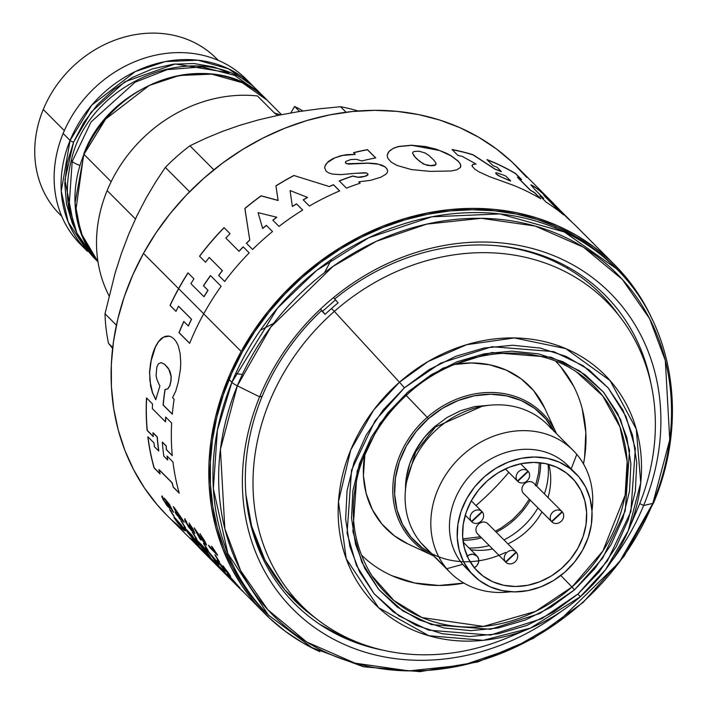 <?xml version="1.0" encoding="UTF-8"?>
<svg xmlns="http://www.w3.org/2000/svg" width="707" height="707" viewBox="0 0 707 707"><rect width="100%" height="100%" fill="white"/><g stroke="black" fill="none" stroke-linecap="round" stroke-linejoin="round"><path stroke-width="1.06" d="M321.72 310.4A218.834 188.946 135.1 0 0 262.191 396.256L259.637 396.848A223.942 193.347 -44.9 0 0 314.553 627.489A223.942 193.347 -44.9 0 0 561.27 611.422A223.942 193.347 -44.9 0 1 314.553 627.489A223.942 193.347 -44.9 0 1 259.637 396.848L237.331 385.819A10.835 2.386 -157.6 0 1 231.887 382.31L229.086 379.5L231.887 382.31A245.497 211.959 -44.9 0 1 616.283 268.607L564.336 231.984L499.964 213.912L431.844 216.81L368.833 237.72L316.745 270.374L277.418 308.261L231.887 382.31A10.835 2.386 22.4 0 0 237.331 385.819L270.861 326.979L332.926 266.451L376.345 241.29L426.798 224.101L481.255 218.313L535.164 226.054L583.531 247.247L622.328 279.433L649.556 318.601L665.331 360.499L669.75 439.842L652.835 503.384A10.835 2.386 22.4 0 0 653.56 502.916A10.835 2.386 -157.6 0 1 652.835 503.384A242.324 209.219 135.1 0 0 535.164 226.054A242.324 209.219 135.1 0 0 237.331 385.819L259.637 396.848A223.942 193.347 -44.9 0 1 534.872 249.2A223.942 193.347 -44.9 0 1 643.626 505.496L652.835 503.384L643.626 505.496A223.942 193.347 -44.9 0 1 611.458 561.438A223.942 193.347 -44.9 0 0 643.626 505.496L639.738 503.578L643.626 505.496A223.942 193.347 -44.9 0 0 534.872 249.2A223.942 193.347 -44.9 0 0 259.637 396.848L262.191 396.256A218.834 188.946 135.1 0 0 383.38 650.254M567.801 268.536A245.497 211.959 135.1 0 0 567.482 266.831A245.497 211.959 -44.9 0 1 567.801 268.536M555.11 226.213A245.497 211.959 -44.9 0 1 555.967 228.246M340.553 106.713A191.341 165.199 -44.9 0 1 358.087 111.008A191.341 165.199 135.1 0 0 340.553 106.713L346.05 112.236L340.553 106.713L319.591 108.79L340.553 106.713M298.867 111.591L319.591 108.79L298.867 111.591L278.585 115.232L298.867 111.591M258.789 119.81L278.585 115.232L258.789 119.81L239.726 125.325L258.789 119.81M221.998 131.564L239.726 125.325L221.998 131.564L205.454 138.422L221.998 131.564M189.927 145.792L205.454 138.422L189.927 145.792A191.341 165.199 135.1 0 0 165.323 167.418A191.341 165.199 -44.9 0 1 189.927 145.792L213.85 169.821L189.927 145.792M155.381 182.433L165.323 167.418L189.582 191.765L165.323 167.418L155.381 182.433L145.881 198.517L155.381 182.433M136.972 215.697L145.881 198.517L136.972 215.697L128.745 234.132L136.972 215.697M107.146 190.581L135.417 218.967L107.146 190.581A137.909 119.068 -44.9 0 1 257.436 95.949A137.909 119.068 135.1 0 0 107.146 190.581A137.909 119.068 135.1 0 0 109.055 295.826A137.909 119.068 -44.9 0 1 107.146 190.581M274.404 112.979L257.436 95.949L274.404 112.979L277.878 115.55M294.58 106.457L299.582 111.485L294.58 106.457A137.909 119.068 -44.9 0 1 302.941 110.972A137.909 119.068 135.1 0 0 294.58 106.457L290.851 112.917M260.37 330.284L273.636 323.329M324.486 272.681L331.495 259.442M83.956 154.365L111.158 181.672L83.956 154.365L105.652 119.085L149.212 85.476L179.233 75.516L211.693 74.129L242.36 82.746L267.113 100.191A116.973 100.995 135.1 0 0 83.956 154.365A2.89 0.636 -157.6 0 1 83.771 153.958A2.89 0.636 22.4 0 0 83.956 154.365A116.973 100.995 135.1 0 0 97.955 261.661L80.828 232.797L75.03 203.024L83.956 154.365M650.979 383.689A218.834 188.946 135.1 0 0 334.738 298.973M237.331 385.819A242.324 209.219 135.1 0 0 355.011 663.148A242.324 209.219 135.1 0 0 652.835 503.384L619.305 562.224L557.24 622.752L513.821 647.912L463.368 665.093L408.92 670.89L355.011 663.148L306.644 641.947L267.838 609.77L240.619 570.602L224.835 528.695L220.425 449.36L237.331 385.819M653.374 502.076A10.835 2.386 -157.6 0 1 653.56 502.916C688.68 420.152 673.886 325.026 616.283 268.607L609.911 262.209M231.887 382.31L217.385 430.307L213.355 488.661L227.875 553.599L268.43 615.117A245.497 211.959 -44.9 0 1 231.887 382.31M116.408 325.193L105.007 313.749L115.091 273.211L121.418 253.442L128.745 234.132L121.418 253.442L115.091 273.211L105.007 313.749A191.341 165.199 135.1 0 0 108.507 343.319L112.705 347.535L108.507 343.319A191.341 165.199 -44.9 0 1 105.007 313.749L116.408 325.193M112.599 348.436L108.507 343.319L112.599 348.436M280.546 114.843L274.431 113.014L280.546 114.843M508.784 472.356A245.497 211.959 -44.9 0 1 475.979 505.549A245.497 211.959 135.1 0 0 508.784 472.356M228.308 554.642A245.497 211.959 -44.9 0 1 226.275 553.775M218.26 60.36L216.236 58.328A110.469 95.383 135.1 0 0 43.26 109.488A110.469 95.383 -44.9 0 1 218.145 60.307M61.677 216.174A110.469 95.383 -44.9 0 1 43.26 109.488L64.337 130.654L43.26 109.488A110.469 95.383 135.1 0 0 59.706 214.248L61.73 216.28M256.588 89.816L253.23 86.254L228.485 68.809L197.81 60.192L165.35 61.58L135.329 71.54L91.769 105.149L70.081 140.428L63.135 133.464L70.081 140.428A116.973 100.995 -44.9 0 1 253.23 86.254L246.292 79.29A116.973 100.995 135.1 0 0 63.135 133.464A116.973 100.995 -44.9 0 1 249.668 82.869M253.23 86.254A116.973 100.995 -44.9 0 1 256.579 89.807M73.581 142.16L91.185 112.086L124.83 81.8L175.195 63.948L229.068 72.786L213.797 66.953L193.904 63.524L173.144 64.196L152.314 68.915L132.218 77.514L113.624 89.665L97.257 104.892L83.735 122.62L73.581 142.16A2.89 0.636 -157.6 0 1 70.081 140.428A2.89 0.636 22.4 0 0 73.581 142.16L67.192 162.769L64.797 183.643L66.502 203.987L72.247 223.023L74.111 227.141L64.929 179.905L73.581 142.16M70.081 140.428L61.253 191.102L68.164 222.042L87.491 251.356A116.973 100.995 -44.9 0 1 70.081 140.428M84.115 247.777A116.973 100.995 -44.9 0 1 63.135 133.464A116.973 100.995 135.1 0 0 80.554 244.383L87.491 251.356M628.223 530.78L637.732 508.448A215.299 185.888 135.1 0 0 580.27 280.343A215.299 185.888 135.1 0 0 334.349 311.416L399.482 382.222A162.327 140.154 -44.9 0 1 584.901 358.794A162.327 140.154 -44.9 0 1 628.223 530.78L640.745 482.748L636.282 429.096L610.07 380.56L565.786 348.631L514.396 337.946L466.673 344.68L428.133 361.507L399.482 382.222L404.404 387.816L440.647 363.133L491.992 346.704L553.634 351.609L583.284 365.811L608.259 388.019L626.022 416.556L635.337 448.627L630.874 511.638L607.313 561.049L578.008 593.986L580.2 596.823L605.581 569.595L628.223 530.78C617.308 556.135 601.303 578.149 580.2 596.823L578.008 593.986L599.174 571.928L616.195 546.767L628.408 519.451L635.354 491.038L636.751 462.625L632.562 435.291L622.938 410.104L608.259 388.019L589.072 369.885L566.13 356.399L540.307 348.083L512.593 345.255L484.065 348.03L455.803 356.293L428.91 369.726L404.404 387.816L383.238 409.866L366.217 435.035L354.004 462.351L347.057 490.755L345.652 519.177L349.85 546.502L359.465 571.698L374.153 593.783L393.339 611.917L416.282 625.403L442.105 633.711L469.819 636.539L498.347 633.772L526.609 625.509L553.501 612.076L578.008 593.986L541.756 618.669L490.419 635.098L428.769 630.193L399.119 615.991L374.153 593.783L356.39 565.247L347.075 533.166L351.529 470.164L375.099 420.745L404.404 387.816L399.482 382.222L373.623 410.069L350.743 449.97L338.476 501.723L346.236 558.769L378.563 607.675L428.875 635.743L483.252 640.321L530.55 628.072L580.191 596.832A162.327 140.154 -44.9 0 1 530.55 628.072A162.327 140.154 -44.9 0 1 353.571 575.286A162.327 140.154 -44.9 0 1 399.482 382.222L334.349 311.416A215.299 185.888 -44.9 0 1 621.32 318.645A215.299 185.888 -44.9 0 1 632.288 520.299M320.501 309.03L322.533 311.301L335.533 299.865L333.501 297.594L338.096 302.896A215.803 186.321 135.1 0 0 331.495 308.499L334.349 311.416L331.495 308.499A215.803 186.321 135.1 0 0 325.087 314.332L322.533 311.301L335.533 299.865L338.096 302.896A215.803 186.321 135.1 0 0 331.495 308.499A215.803 186.321 135.1 0 0 325.087 314.332L321.473 310.638M621.32 318.645L615.656 311.107A216.607 187.019 135.1 0 0 495.863 245.638M574.508 589.824L602.629 558.221L625.244 510.799L629.522 450.332L620.587 419.551L603.531 392.164L579.572 370.848L551.115 357.229L491.966 352.519L442.688 368.285L407.904 391.978L408.787 393.11L407.904 391.978L379.783 423.581L357.168 471.003L352.89 531.47L361.825 562.242L378.872 589.638L402.84 610.945L431.288 624.573L490.446 629.283L539.724 613.517L574.508 589.824L571.99 587.004L574.508 589.824L550.992 607.189L525.177 620.074L498.064 628.01L470.676 630.662L444.084 627.957L419.304 619.977L397.281 607.039L378.872 589.638L364.785 568.437L355.55 544.257L351.529 518.037L352.873 490.764L359.536 463.5L371.263 437.288L387.595 413.135L407.904 391.978L431.42 374.613L457.235 361.719L484.348 353.792L511.735 351.132L538.327 353.845L563.108 361.825L585.122 374.763L603.531 392.164L617.626 413.365L626.862 437.536L630.883 463.765L629.539 491.038L622.876 518.302L611.148 544.514L594.817 568.658L574.508 589.824M576.497 371.926A146.782 126.73 -44.9 0 1 571.99 587.004L560.81 575.489L571.99 587.004L602.894 550.983L625.112 495.253L627.171 461.424L619.986 426.957L602.656 395.832L576.497 371.926C530.064 340.261 457.146 349.338 408.787 393.11L408.646 392.889M361.304 554.88A137.185 118.449 135.1 0 0 463.872 583.072M571.99 587.004A146.782 126.73 -44.9 0 1 371.9 575.728L394.002 600.596L422.106 617.591L483.508 626.411L535.606 611.369L571.99 587.004M554.474 429.556A91.115 78.663 135.1 0 0 427.214 417.342L406.207 395.425L427.214 417.342A91.115 78.663 -44.9 0 1 556.223 433.082L556.48 433.656M556.223 433.082L544.646 407.992A101.083 87.279 135.1 0 0 454.53 364.476L471.649 362.938L489.615 364.777L506.353 370.159L521.227 378.899L533.661 390.653L544.77 408.248M554.12 431.526L545.671 418.827L534.633 408.39L521.439 400.639L506.592 395.858L490.649 394.232L474.247 395.823L457.995 400.577L442.52 408.301L428.424 418.712L427.214 417.342L428.424 418.712A89.692 77.434 -44.9 0 1 553.855 431.023M434.946 426.445L435.388 427.019L434.946 426.445A77.982 67.324 135.1 0 0 405.491 489.624L406.269 477.923L409.742 463.721L415.849 450.059L424.359 437.474L434.946 426.445L447.195 417.404L460.646 410.687L474.777 406.552L490.26 405.182M505.532 552.423A89.692 77.434 -44.9 0 1 404.174 527.378A89.692 77.434 -44.9 0 1 428.424 418.712L416.255 431.394L406.463 445.87L399.437 461.574L395.452 477.914L394.639 494.255L397.051 509.977L402.583 524.461L411.032 537.17L422.061 547.598L431.084 553.316M408.186 544.063L394.347 535.791L381.913 524.037L372.395 509.72L366.155 493.389L363.433 475.678L364.927 453.735A101.083 87.279 135.1 0 0 408.089 544.019L433.709 555.949A91.115 78.663 -44.9 0 1 433.135 555.684A91.115 78.663 -44.9 0 1 427.214 417.342A91.115 78.663 135.1 0 0 427.655 552.839M555.684 361.25A137.185 118.449 135.1 0 1 583.487 463.925L584.592 457.473L585.829 432.472L582.144 408.434M573.677 386.269L560.757 366.836M391.872 575.675L414.594 582.983L438.967 585.476L464.066 583.036M310.806 614.56L284.912 589.938L264.948 560.094L251.648 526.132L245.93 494.644M319.255 623.998L340.306 635.558L359.377 643.008M245.921 494.608A216.607 187.019 135.1 0 0 310.93 614.648L318.442 620.348A215.299 185.888 -44.9 0 1 334.349 311.416A215.299 185.888 135.1 0 0 273.459 567.482A215.299 185.888 135.1 0 0 508.183 637.493L530.55 628.072C548.605 620.428 565.158 610.017 580.2 596.823M520.052 632.093A215.299 185.888 -44.9 0 1 318.442 620.348M539.326 462.678L538.619 472.895L535.464 485.789M529.322 499.239L522.199 509.597L512.593 519.61L501.475 527.82L495.324 531.222M480.451 536.763L462.793 538.911M534.094 483.597A7.22 6.23 135.1 0 0 533.794 483.261A7.22 6.23 135.1 0 0 524.47 483.756A7.22 6.23 135.1 0 0 523.26 493.124L551.54 521.51A7.22 6.23 -44.9 0 1 552.75 512.151A7.22 6.23 -44.9 0 1 562.074 511.656A7.22 6.23 -44.9 0 1 562.374 511.983A7.22 6.23 -44.9 0 1 561.172 521.342A7.22 6.23 -44.9 0 1 551.84 521.846A7.22 6.23 -44.9 0 1 551.54 521.51L523.26 493.124A7.22 6.23 135.1 0 0 523.56 493.451A7.22 6.23 135.1 0 0 523.896 493.76M551.54 521.51L551.84 521.846L562.374 511.983L562.074 511.656L551.54 521.51M471.445 521.43L465.25 515.209L471.445 521.43A7.22 6.23 -44.9 0 1 472.656 512.071A7.22 6.23 -44.9 0 1 481.988 511.576A7.22 6.23 -44.9 0 1 482.289 511.903A7.22 6.23 -44.9 0 1 481.078 521.271A7.22 6.23 -44.9 0 1 471.755 521.766A7.22 6.23 -44.9 0 1 471.445 521.43L471.755 521.766L482.289 511.903L481.988 511.576L471.445 521.43M488.113 524.011A7.22 6.23 135.1 0 0 487.803 523.684A7.22 6.23 135.1 0 0 478.48 524.179A7.22 6.23 135.1 0 0 477.269 533.546L505.549 561.932A7.22 6.23 -44.9 0 1 506.76 552.574A7.22 6.23 -44.9 0 1 516.083 552.07A7.22 6.23 -44.9 0 1 516.393 552.406A7.22 6.23 -44.9 0 1 515.182 561.765A7.22 6.23 -44.9 0 1 505.858 562.268A7.22 6.23 -44.9 0 1 505.549 561.932L477.269 533.546A7.22 6.23 135.1 0 0 477.579 533.873A7.22 6.23 135.1 0 0 477.905 534.183M505.549 561.932L505.858 562.268L516.393 552.406L516.083 552.07L505.549 561.932M517.436 481.007L505.381 468.909L517.436 481.007A7.22 6.23 -44.9 0 1 518.646 471.649A7.22 6.23 -44.9 0 1 527.97 471.154A7.22 6.23 -44.9 0 1 528.279 471.481A7.22 6.23 -44.9 0 1 527.068 480.848A7.22 6.23 -44.9 0 1 517.736 481.343A7.22 6.23 -44.9 0 1 517.436 481.007L517.736 481.343L528.279 471.481L527.97 471.154L517.436 481.007M574.491 480.627L568.649 474.759L574.491 480.627A66.431 57.355 -44.9 0 1 563.373 566.749A66.431 57.355 -44.9 0 1 477.561 571.327A66.431 57.355 -44.9 0 1 474.768 568.278A66.431 57.355 -44.9 0 1 485.877 482.147A66.431 57.355 -44.9 0 1 571.689 477.57A66.431 57.355 -44.9 0 1 574.491 480.627L566.316 472.903L556.542 467.159L545.539 463.615L533.741 462.413L521.58 463.589L509.544 467.115L498.09 472.833L487.653 480.539L478.63 489.933L471.383 500.653L466.178 512.292L463.226 524.391L462.625 536.498L464.411 548.137L468.511 558.866L474.768 568.278L482.934 576.002L492.708 581.746L503.711 585.29L515.518 586.492L527.669 585.308L539.706 581.79L551.16 576.064L561.597 568.357L570.62 558.972L577.866 548.243L583.072 536.613L586.032 524.514L586.624 512.407L584.839 500.768L580.739 490.031L574.491 480.627M467.212 556.153A7.901 6.823 -44.9 0 1 476.995 555.985A7.901 6.823 -44.9 0 1 477.322 556.347L473.23 554.217L469.916 554.624L466.894 556.427M469.068 570.717A72.202 62.34 -44.9 0 1 462.714 564.345L470.429 572.087L462.714 564.345A72.202 62.34 135.1 0 0 465.763 567.668L473.469 575.41A72.202 62.34 -44.9 0 1 470.429 572.087A72.202 62.34 -44.9 0 1 482.51 478.471A72.202 62.34 -44.9 0 1 575.781 473.496A72.202 62.34 -44.9 0 1 578.821 476.818A72.202 62.34 -44.9 0 1 566.749 570.425A72.202 62.34 -44.9 0 1 473.469 575.41M573.156 450.403L547.448 424.589A86.643 74.809 135.1 0 0 435.521 430.563A86.643 74.809 135.1 0 0 421.027 542.905L446.736 568.711L462.714 564.345L446.736 568.711A86.643 74.809 -44.9 0 1 461.229 456.377A86.643 74.809 -44.9 0 1 573.156 450.403A86.643 74.809 -44.9 0 1 576.806 454.38L571.185 468.882L576.806 454.38A86.643 74.809 -44.9 0 1 591.98 510.754A86.643 74.809 135.1 0 0 576.806 454.38A86.643 74.809 135.1 0 0 463.545 454.274A86.643 74.809 135.1 0 0 446.736 568.711A86.643 74.809 135.1 0 0 510.666 591.759A86.643 74.809 -44.9 0 1 450.386 572.697A86.643 74.809 -44.9 0 1 446.736 568.711L421.027 542.905A86.643 74.809 135.1 0 0 424.677 546.882L450.386 572.697M469.015 547.978A72.202 62.34 135.1 0 0 489.226 545.574A72.202 62.34 -44.9 0 1 469.015 547.978M503.976 539.918A72.202 62.34 135.1 0 0 537.956 507.9A72.202 62.34 -44.9 0 1 503.976 539.918M544.408 493.919A72.202 62.34 135.1 0 0 548.066 464.199A72.202 62.34 -44.9 0 1 544.408 493.919M462.935 540.263A72.202 62.34 135.1 0 0 481.511 537.833M496.261 532.168A72.202 62.34 135.1 0 0 530.241 500.158M536.693 486.177A72.202 62.34 135.1 0 0 540.678 462.82M421.027 542.905A86.643 74.809 -44.9 0 1 437.836 428.46A86.643 74.809 -44.9 0 1 551.098 428.575M575.781 473.496L568.066 465.754A72.202 62.34 135.1 0 0 474.795 470.729A72.202 62.34 135.1 0 0 462.714 564.345A72.202 62.34 -44.9 0 1 476.721 468.98A72.202 62.34 -44.9 0 1 571.106 469.068M474.229 567.889L476.933 565.591L478.515 562.472L478.657 559.166L477.322 556.347A7.901 6.823 -44.9 0 1 474.379 567.809M470.729 549.692A66.431 57.355 135.1 0 0 492.629 548.986M507.9 543.851A66.431 57.355 135.1 0 0 541.977 511.939M548.013 497.542A66.431 57.355 135.1 0 0 548.782 464.393M470.429 572.087L463.633 561.862L459.179 550.196L457.235 537.541L457.889 524.382L461.097 511.232L466.753 498.585L474.636 486.929L484.436 476.721L495.784 468.343L508.236 462.122L521.315 458.304L534.527 457.014L547.359 458.322L559.317 462.175L569.939 468.414L578.821 476.818L585.626 487.043L590.08 498.709L592.015 511.355L591.37 524.514L588.153 537.673L582.497 550.32L574.614 561.968L564.813 572.184L553.475 580.553L541.014 586.775L527.935 590.601L514.723 591.883L501.89 590.575L489.933 586.73L479.311 580.482L470.429 572.087M79.714 165.332A11.551 3.208 -164.5 0 1 72.194 161.435L69.074 206.647L76.895 233.107L94.429 258.32L76.895 233.107L69.074 206.647L72.194 161.435A11.551 3.208 15.5 0 0 79.714 165.332M263.57 96.824L260.176 93.227L234.521 75.349L201.972 66.891L167.152 69.648L135.187 82.18L91.035 121.975L72.194 161.435L91.035 121.975L135.187 82.18L167.152 69.648L201.972 66.891L234.521 75.349L260.176 93.227L263.543 96.797M71.451 159.738A11.551 3.208 15.5 0 0 72.194 161.435A11.551 3.208 -164.5 0 1 71.451 159.738M97.955 261.67L94.429 258.32L97.955 261.678L83.17 238.736L75.631 211.835L83.771 153.967C111.414 78.459 218.71 46.609 267.113 100.191L281.51 114.649M526.768 177.413L512.328 162.256L496.252 148.824L478.683 137.246L459.797 127.631L439.781 120.066L418.818 114.631L397.113 111.379L374.878 110.336L352.333 111.52L329.683 114.905L307.147 120.473L284.948 128.17L263.296 137.909L242.404 149.61L222.466 163.149L203.687 178.403L186.233 195.22L170.281 213.443L155.973 232.903L143.468 253.398L178.562 288.633A247.008 213.267 -44.9 0 1 187.974 272.858L193.939 278.841A247.008 213.267 135.1 0 0 190.917 283.648L203.899 296.675A247.008 213.267 -44.9 0 1 207.946 290.277L203.466 285.787A247.008 213.267 -44.9 0 1 210.447 275.571L221.123 286.282A247.008 213.267 135.1 0 0 203.704 313.864L241.158 351.467A247.008 213.267 -44.9 0 1 614.613 264.78A247.008 213.267 -44.9 0 1 652.623 320.156L647.877 310.355L637.122 292.212L624.458 275.483L610.017 260.335L593.942 246.902L576.373 235.325L557.487 225.701L537.47 218.145L516.508 212.71L494.812 209.458L472.576 208.415L450.023 209.59L427.373 212.984L404.837 218.551L382.637 226.24L360.985 235.979L340.094 247.68L320.165 261.219L301.376 276.472L283.922 293.299L267.971 311.522L253.672 330.973L241.158 351.467L230.562 372.801L221.98 394.78L215.485 417.174L211.154 439.789L209.025 462.387L209.113 484.772L211.42 506.707L215.918 527.996L222.572 548.438L231.322 567.818L242.077 585.953L254.723 602.682L269.155 617.838L285.23 631.271L302.79 642.849L319.829 651.651A247.008 213.267 -44.9 0 1 264.604 613.42A247.008 213.267 -44.9 0 1 241.158 351.467L203.704 313.864A247.008 213.267 135.1 0 0 189.653 343.346L178.977 332.635A247.008 213.267 -44.9 0 1 183.793 321.455L188.265 325.954A247.008 213.267 -44.9 0 1 191.456 319.228L178.482 306.202A247.008 213.267 135.1 0 0 175.999 311.389L170.042 305.406A247.008 213.267 -44.9 0 1 178.562 288.633L143.468 253.398A247.008 213.267 135.1 0 0 166.914 515.35L191.456 539.812A247.008 213.267 -44.9 0 1 189.485 537.638L192.357 539.706A247.008 213.267 135.1 0 0 194.239 541.96L191.438 539.697L202.697 551.257A247.008 213.267 135.1 0 0 204.146 552.724L235.723 584.424M159.04 384.405L159.923 385.836L155.726 399.649L152.447 392.774L150.6 386.11L149.548 372.032L150.52 363.371L152.871 353.535L155.293 347.093L158.324 341.746L161.823 338.087L165.129 336.382L168.346 335.993L171.333 336.894L174.01 338.936L176.361 341.923L178.27 345.891L180.144 353.615L180.762 362.656L180.435 369.16L178.261 382.187L175.76 391.121L172.561 397.714L174.134 399.287A247.008 213.267 135.1 0 0 172.287 414.196L163.087 404.961A247.008 213.267 -44.9 0 1 165.014 389.469L167.586 388.956L169.689 385.854L170.882 381.1L171.067 376.442L168.867 369.354L164.687 364.388L160.957 362.576L158.324 363.946L156.777 367.331L156.106 375.62L156.768 379.005L159.04 384.405M153.278 436.626L147.144 430.475A247.008 213.267 -44.9 0 1 146.508 397.926L152.526 403.971A247.008 213.267 135.1 0 0 152.323 408.611L165.429 421.77A247.008 213.267 -44.9 0 1 165.632 417.024L171.651 423.069A247.008 213.267 135.1 0 0 172.278 455.706L166.392 449.793A247.008 213.267 -44.9 0 1 166.065 445.931L162.318 442.167A247.008 213.267 135.1 0 0 163.83 456.156L167.577 459.921A247.008 213.267 -44.9 0 1 167.073 456.068L172.959 461.98A247.008 213.267 135.1 0 0 179.225 493.159L173.206 487.123A247.008 213.267 -44.9 0 1 172.04 482.81L158.934 469.66A247.008 213.267 135.1 0 0 160.1 473.964L154.082 467.928A247.008 213.267 -44.9 0 1 147.825 436.749L153.958 442.9A247.008 213.267 135.1 0 0 154.471 446.762L158.668 450.978A247.008 213.267 -44.9 0 1 157.148 436.979L152.951 432.764A247.008 213.267 135.1 0 0 153.278 436.626M162.221 496.075L164.413 501.228L167.312 505.346L168.248 506.23L168.213 505.355L164.324 498.223L169.273 504.091A247.008 213.267 135.1 0 0 173.577 512.239L172.561 511.214A247.008 213.267 -44.9 0 1 169.176 504.886L166.675 501.943L170.007 508.448L167.108 505.805L163.07 499.522L161.788 496.411L162.221 496.075M173.303 515.474A247.008 213.267 -44.9 0 1 169.565 509.323L170.484 510.242A247.008 213.267 135.1 0 0 174.214 516.393L173.303 515.474M175.265 518.143L181.443 525.168L185.269 530.807L177.669 522.915L174.01 517.63L174.063 517.171L175.265 518.143M203.89 552.467L203.254 551.831M204.747 552.803A247.008 213.267 -44.9 0 1 204.208 552.326L205.083 553.201L204.19 552.361M211.967 560.112L212.135 560.28A247.008 213.267 135.1 0 0 212.692 560.775M209.343 557.478L221.883 570.478A247.008 213.267 135.1 0 0 223.598 572.246L210.81 558.972M204.968 553.475L205.481 553.97M203.687 552.229L204.57 553.095M200.708 549.268L202.405 550.956M199.745 548.225L199.259 547.81M201.309 549.675L200.426 548.862M202.441 550.726L201.751 550.09M214.027 561.473L214.707 562.083M210.182 557.531L213.249 560.757M176.343 514.44A247.008 213.267 -44.9 0 1 175.159 512.248L177.086 514.183A247.008 213.267 -44.9 0 1 173.268 506.61L183.334 520.759A247.008 213.267 135.1 0 0 184.165 522.287L179.286 517.391A247.008 213.267 135.1 0 0 180.497 519.565L179.481 518.54A247.008 213.267 -44.9 0 1 178.27 516.375L176.343 514.44M184.615 526.83A247.008 213.267 -44.9 0 1 180.877 520.679L181.796 521.598A247.008 213.267 135.1 0 0 185.526 527.749L184.615 526.83M187.921 532.892A247.008 213.267 -44.9 0 1 184.023 527.183L191.942 535.137A247.008 213.267 135.1 0 0 195.662 540.59L198.658 544.911L197.262 544.037L187.921 532.892M203.589 551.168A247.008 213.267 -44.9 0 1 202.016 549.268L203.033 550.285A247.008 213.267 135.1 0 0 204.606 552.185L203.589 551.168M196.679 544.231A247.008 213.267 -44.9 0 1 195.114 542.331L200.903 548.146A247.008 213.267 135.1 0 0 202.467 550.046L196.679 544.231M197.713 545.601L210.571 559.122A247.008 213.267 135.1 0 0 212.286 560.89L197.713 545.601M217.579 566.139A247.008 213.267 -44.9 0 1 216.077 564.681M216.333 564.946L216.969 565.582A247.008 213.267 135.1 0 0 218.348 566.917M210.341 558.892A247.008 213.267 -44.9 0 1 209.042 557.629L211.835 560.43M216.395 564.955A247.008 213.267 135.1 0 0 216.598 565.149L216.103 564.646M214.84 563.382L213.664 562.206M215.361 563.956A247.008 213.267 135.1 0 0 216.156 564.716M217.111 565.273L216.669 564.822M218.675 567.102A247.008 213.267 135.1 0 0 218.684 567.102L219.585 568.013M217.88 566.236L218.569 566.926A247.008 213.267 -44.9 0 1 218.428 566.802M216.642 564.663L214.91 563.134M229.28 576.223L229.775 576.612M224.252 571.945L224.746 572.396M184.845 518.797L188.398 526.114L190.607 528.35L188.946 524.93L193.471 530.886L189.087 523.074L193.17 529.243L194.885 533.458L191.438 529.136L191.809 530.833L188.53 526.901L184.827 520.414L184.845 518.797M195.927 538.186A247.008 213.267 -44.9 0 1 192.189 532.035L193.108 532.954A247.008 213.267 135.1 0 0 196.838 539.096L195.927 538.186M199.233 544.249A247.008 213.267 -44.9 0 1 195.335 538.54L203.254 546.493A247.008 213.267 135.1 0 0 206.974 551.946L209.97 556.259L208.574 555.393L199.233 544.249M214.901 562.525A247.008 213.267 -44.9 0 1 213.328 560.624L214.345 561.641A247.008 213.267 135.1 0 0 215.918 563.541L214.901 562.525M207.991 555.587A247.008 213.267 -44.9 0 1 206.417 553.687L212.215 559.502A247.008 213.267 135.1 0 0 213.779 561.402L207.991 555.587M229.757 578.353L229.033 577.628A247.008 213.267 -44.9 0 1 227.963 576.603M228.432 577.089A247.008 213.267 135.1 0 0 229.086 577.725L229.289 577.937A247.008 213.267 135.1 0 0 229.925 578.529L229.086 577.725M221.653 570.249A247.008 213.267 -44.9 0 1 220.354 568.976L223.147 571.786M227.486 576.099A247.008 213.267 135.1 0 0 227.91 576.505L227.239 575.825M227.274 575.418L225.789 574.164M233.973 581.808L234.609 582.418M231.472 579.325L232.912 580.668M233.593 580.756L233.045 580.314M204.447 540.537L206.426 544.717L205.101 544.028L196.608 531.735A247.008 213.267 135.1 0 0 201.071 540.121L200.054 539.105A247.008 213.267 -44.9 0 1 194.178 527.837L203.934 541.871L204.844 542.746L204.606 541.703L199.975 533.776L204.447 540.537M207.231 549.542A247.008 213.267 -44.9 0 1 203.501 543.391L204.42 544.302A247.008 213.267 135.1 0 0 208.15 550.453L207.231 549.542M206.78 550.108A247.008 213.267 -44.9 0 1 205.207 547.678L217.385 562.012A247.008 213.267 135.1 0 0 219.161 564.513L215.838 562.666A247.008 213.267 -44.9 0 1 214.071 560.386L215.193 561.084A247.008 213.267 -44.9 0 1 210.439 554.376L206.78 550.108M218.357 565.803A247.008 213.267 -44.9 0 1 216.802 563.886L222.599 569.701A247.008 213.267 135.1 0 0 224.146 571.618L228.812 577.151L224.154 572.52A247.008 213.267 -44.9 0 1 222.511 570.682L225.648 573.554L218.357 565.803M236.147 584.839L233.637 582.338M235.245 583.947L233.531 582.214M234.335 583.036L235.36 584.044M233.434 582.082L230.075 578.759M217.606 555.366L209.679 547.412A247.008 213.267 -44.9 0 1 208.512 545.212L214.689 551.416L212.418 547.183L216.846 553.952A247.008 213.267 135.1 0 0 217.606 555.366M218.543 560.898A247.008 213.267 -44.9 0 1 214.813 554.748L215.732 555.658A247.008 213.267 135.1 0 0 219.462 561.809L218.543 560.898M227.972 572.334L230.5 576.125L229.351 575.321L219.912 563.682A247.008 213.267 135.1 0 0 225.356 571.38L224.34 570.363A247.008 213.267 -44.9 0 1 217.146 560.006L227.919 573.342L222.97 565.927L227.972 572.334M232.205 580.182A247.008 213.267 -44.9 0 1 230.615 578.299L232.541 580.235A247.008 213.267 -44.9 0 1 227.309 573.677L238.913 586.722A247.008 213.267 135.1 0 0 240.027 588.038L235.157 583.142A247.008 213.267 135.1 0 0 236.774 584.998L235.758 583.982A247.008 213.267 -44.9 0 1 234.141 582.117L232.205 580.182A246.867 213.143 135.1 0 0 233.469 581.287L234.388 582.206A246.867 213.143 -44.9 0 1 233.124 581.101M242.218 590.946L241.829 590.557A247.008 213.267 -44.9 0 1 241.467 590.195A247.008 213.267 -44.9 0 1 239.77 588.463L242.413 590.752A247.008 213.267 135.1 0 0 244.383 592.926L264.604 613.42M242.315 351.98A245.568 212.02 -44.9 0 1 613.588 265.797A245.568 212.02 -44.9 0 1 617.299 269.632L609.027 261.378L593.04 248.024L575.578 236.509L556.798 226.956L536.896 219.435L516.057 214.035L494.485 210.801L472.382 209.758L449.961 210.933L427.443 214.301L405.04 219.842L382.973 227.486L361.445 237.172L340.677 248.802L320.863 262.262L302.181 277.427L284.833 294.147L268.969 312.264L254.759 331.61L242.315 351.98L231.781 373.19L223.253 395.036L216.802 417.307L212.489 439.781L210.368 462.254L210.456 484.507L212.754 506.318L217.226 527.484L223.845 547.792L232.541 567.058L243.226 585.096L255.81 601.728L269.447 616.124A245.568 212.02 -44.9 0 1 265.629 612.403A245.568 212.02 -44.9 0 1 242.315 351.98M530.957 185.004L534.686 189.352L531.037 184.748L537.841 189.105L552.503 202.432L516.914 166.711A247.008 213.267 135.1 0 0 143.468 253.398L132.872 274.731L124.282 296.701L117.795 319.104L113.465 341.711L111.326 364.317L111.414 386.694L113.721 408.637L118.228 429.927L124.883 450.359L133.632 469.74L144.378 487.883L157.034 504.612L167.064 515.5M171.465 519.76L184.191 530.648M562.056 212.595L563.762 214.309A246.867 213.143 135.1 0 0 563.488 214.062M562.48 213.947L557.266 208.715A246.867 213.143 135.1 0 0 555.022 206.895L544.151 195.53M543.073 197.978L543.603 198.508A246.867 213.143 135.1 0 0 540.351 196.352M552.565 202.697L540.139 191.164L533.67 186.215L530.86 184.951M563.399 213.974L562.816 213.364M460.858 166.278L460.46 164.289L458.233 161.276L450.942 155.787L439.471 150.476L425.455 146.667L411.306 145.368L398.474 146.623L393.49 148.302L389.946 150.573L387.913 153.048L387.153 155.699M436.131 164.086L434.761 165.42L431.623 165.756L427.62 165.385L423.405 163.98L416.45 158.615L413.807 155.655L412.623 152.747M411.333 145.227L439.471 150.476L411.333 145.227L425.481 146.535L436.148 149.186L445.693 152.898L450.978 155.655L458.269 161.143L460.496 164.157L460.549 167.347L456.969 169.742L451.137 170.997L430.245 171.377L411.492 169.583L396.981 165.438L391.148 162.106L387.816 158.262L387.153 155.567L388.788 151.651L393.499 148.17L398.483 146.49L411.333 145.227M332.361 174.063L340.801 174.638L332.361 174.063L328.693 172.915L326.139 171.156L324.601 167.674L325.653 164.616L328.428 161.461L332.873 158.615L340.518 155.823L346.837 154.639L355.268 154.373L342.612 155.46L334.676 157.926L327.35 162.637L325.132 165.783L324.637 167.806M353.544 152.641L355.268 154.373L353.544 152.641A247.008 213.267 -44.9 0 1 367.454 149.628L375.717 157.926A247.008 213.267 135.1 0 0 361.807 160.94L356.31 159.322L350.84 159.543L345.847 161.382L345.431 162.698L346.934 163.732L368.488 163.078L376.212 163.635L381.966 165.173L384.935 166.746L386.685 168.425L387.701 170.873L387.277 172.57L385.845 174.24L381.011 177.157L370.397 180.391L358.776 181.823L360.155 183.201A247.008 213.267 135.1 0 0 346.439 188.142L339.21 180.886A247.008 213.267 -44.9 0 1 352.758 175.999L357.989 177.192L364.724 176.361L367.985 174.664L366.739 172.959L355.488 173.295L365.236 172.72M375.611 157.944L367.463 149.76A246.867 213.143 135.1 0 0 353.65 152.747M387.71 171.006L386.694 168.558L384.944 166.879L378.227 164.174L367.852 163.202L348.869 164.095L346.244 163.582L345.334 162.416M360.075 183.228L358.9 181.946M367.949 174.002L368.002 174.788L366.403 175.928L361.357 177.21L358.007 177.324L352.775 176.131A246.867 213.143 135.1 0 0 339.307 180.983M339.59 190.934L333.492 184.81A246.867 213.143 135.1 0 0 329.391 186.586L293.856 175.486L329.391 186.586A246.867 213.143 -44.9 0 1 333.492 184.81L333.457 184.686A247.008 213.267 135.1 0 0 329.347 186.471A247.008 213.267 -44.9 0 1 333.457 184.686L339.652 190.908A247.008 213.267 135.1 0 0 309.383 206.037L303.188 199.816A247.008 213.267 -44.9 0 1 307.457 197.386L290.064 190.536L292.362 206.426A247.008 213.267 -44.9 0 1 296.48 203.828L302.684 210.05A247.008 213.267 135.1 0 0 279.009 226.417L272.814 220.195A247.008 213.267 -44.9 0 1 276.729 217.235L258.09 212.648L262.642 228.388A247.008 213.267 -44.9 0 1 266.309 225.347L272.513 231.569A247.008 213.267 135.1 0 0 252.602 249.456L246.398 243.235A247.008 213.267 -44.9 0 1 249.686 240.044A247.008 213.267 135.1 0 0 246.398 243.235M246.487 243.323A246.867 213.143 -44.9 0 1 249.774 240.133L244.843 208.432A247.008 213.267 -44.9 0 1 261.095 195.804L278.063 200.381L275.942 185.817L278.125 200.488L261.166 195.91A246.867 213.143 135.1 0 0 244.914 208.53L249.774 240.133A246.867 213.143 135.1 0 0 246.487 243.323M293.9 175.601A246.867 213.143 135.1 0 0 276.004 185.923A246.867 213.143 -44.9 0 1 293.9 175.601M307.359 197.447L307.51 197.509A246.867 213.143 135.1 0 0 303.276 199.904M302.649 210.067L296.542 203.943A246.867 213.143 135.1 0 0 292.424 206.532L292.406 206.4M276.64 217.296L276.799 217.332A246.867 213.143 135.1 0 0 272.902 220.284M266.389 225.445A246.867 213.143 135.1 0 0 262.721 228.485L262.686 228.361M293.856 175.486A247.008 213.267 135.1 0 0 275.942 185.817A247.008 213.267 -44.9 0 1 293.856 175.486M224.137 227.734A246.867 213.143 135.1 0 0 199.639 256.279M243.261 246.929A246.867 213.143 135.1 0 0 239.046 251.321L238.957 251.232A247.008 213.267 -44.9 0 1 243.173 246.84L249.182 252.876A247.008 213.267 135.1 0 0 224.676 281.439L218.657 275.403A247.008 213.267 -44.9 0 1 222.325 270.622A247.008 213.267 135.1 0 0 218.657 275.403M222.422 270.693A246.867 213.143 135.1 0 0 218.763 275.474A246.867 213.143 -44.9 0 1 222.422 270.693L209.219 257.463A247.008 213.267 135.1 0 0 205.551 262.244L199.542 256.208A247.008 213.267 -44.9 0 1 224.048 227.645L230.067 233.681A247.008 213.267 135.1 0 0 225.851 238.073L238.957 251.232M169.388 336.161L163.6 337.098L158.448 341.773L155.416 347.11L151.192 360.597L149.681 372.032L149.911 380.843L152.579 392.774L155.858 399.641M165.146 389.495A246.867 213.143 135.1 0 0 163.22 404.952L172.305 414.072M161.081 362.594L164.811 364.405L168.142 368.029L170.034 371.475L171.2 376.451L171.014 381.108L169.821 385.863L167.718 388.965L165.146 389.469M151.059 360.588L151.192 360.597C153.295 350.027 156.874 342.533 161.947 338.114L161.823 338.087C156.724 342.568 153.136 350.071 151.059 360.588M146.641 398.059A246.867 213.143 135.1 0 0 147.277 430.439L153.26 436.449M165.765 417.157A246.867 213.143 135.1 0 0 165.571 421.752L165.438 421.628M162.46 442.317A246.867 213.143 -44.9 0 1 162.451 442.131L166.198 445.896A246.867 213.143 135.1 0 0 166.525 449.758L172.261 455.52M167.223 456.227A246.867 213.143 135.1 0 0 167.709 459.886L167.55 459.727M159.128 469.855A246.867 213.143 -44.9 0 1 159.066 469.607L172.172 482.766A246.867 213.143 135.1 0 0 173.339 487.07L179.145 492.903M147.984 436.908A246.867 213.143 135.1 0 0 154.214 467.875L160.029 473.708M153.101 432.914A246.867 213.143 -44.9 0 1 153.083 432.737L157.281 436.953A246.867 213.143 135.1 0 0 158.801 450.933L158.633 450.774M173.206 487.123L173.339 487.07A246.867 213.143 -44.9 0 1 172.172 482.766L172.04 482.81A247.008 213.267 135.1 0 0 173.206 487.123M164.448 498.143L168.275 506.088M167.365 502.783L169.291 504.816A246.867 213.143 135.1 0 0 172.685 511.134L173.321 511.788M162.071 495.899L162.31 497.604L164.722 502.111L167.921 506.61L170.122 508.368M169.273 504.091A247.008 213.267 135.1 0 0 173.577 512.239M212.692 560.041L210.147 557.346M183.334 520.759L174.284 507.635M175.636 510.401A247.008 213.267 135.1 0 0 178.102 515.2L180.957 518.072L175.636 510.401M176.229 511.276A246.867 213.143 -44.9 0 1 175.76 510.33L181.08 517.992L178.102 515.2M173.569 506.919A246.867 213.143 135.1 0 0 177.21 514.104L175.159 512.248M179.658 517.763A246.867 213.143 -44.9 0 1 179.41 517.312L183.926 521.846M175.504 512.602A246.867 213.143 135.1 0 0 176.458 514.36L178.394 516.296A246.867 213.143 135.1 0 0 179.605 518.47L180.241 519.106M184.536 527.696A246.867 213.143 135.1 0 0 188.035 532.804L193.152 539.344L198.976 545.283M187.001 530.922A246.867 213.143 -44.9 0 1 186.56 530.285L192.657 536.401A246.867 213.143 135.1 0 0 194.885 539.609L196.484 542.552M191.942 535.137A247.008 213.267 135.1 0 0 195.662 540.59M186.021 521.315L186.542 521.342M189.069 524.85L190.43 528.359M189.202 523.003L193.409 530.948M192.039 530.135L194.999 533.378M184.704 518.629L187.125 524.461L192.171 530.727M191.252 530.356L185.702 522.234L191.252 530.356M231.056 578.538L233.142 580.2M235.387 582.648L233.946 581.393M234.91 582.409L235.431 582.842M233.814 580.924L233.018 580.341M233.319 580.677L234.733 581.941M204.456 542.463L199.25 535.066M194.496 528.173A246.867 213.143 135.1 0 0 200.178 539.026L200.815 539.662M200.099 533.705L204.836 542.614M201.071 540.121A247.008 213.267 135.1 0 1 196.608 531.735L196.732 531.664A246.867 213.143 -44.9 0 0 197.218 532.636A246.867 213.143 -44.9 0 1 196.732 531.664L206.471 545.079M226.62 574.791L228.264 576.444M226.081 574.057L226.814 574.756M217.774 564.866A246.867 213.143 135.1 0 0 218.463 565.715L224.579 572.096M222.599 569.701L216.802 563.886M272.513 231.569A247.008 213.267 135.1 0 0 252.602 249.456M355.488 173.295L340.801 174.638M493.009 165.65L486.946 159.561A247.008 213.267 -44.9 0 1 515.642 173.577L521.598 179.56A247.008 213.267 135.1 0 0 517.533 177.201L530.515 190.236A247.008 213.267 -44.9 0 1 534.572 192.587L540.775 198.808A247.008 213.267 135.1 0 0 512.69 185.04L489.412 176.609L479.046 171.881L474.804 169.167L472.135 166.198L472.753 164.466L476.076 164.033L462.245 156.371A247.008 213.267 135.1 0 0 458.048 155.513L452.056 149.504A247.008 213.267 -44.9 0 1 473.054 154.736L495.147 169.123A247.008 213.267 -44.9 0 1 501.369 171.58L497.092 167.294A247.008 213.267 135.1 0 0 493.009 165.65M552.503 202.432L559.644 209.802M614.613 264.78L577.151 227.177A247.008 213.267 135.1 0 0 568.03 218.622L561.826 212.4A247.008 213.267 -44.9 0 1 563.859 214.203L545.866 196.74L543.771 195.088L544.523 196.131L555.119 206.789A247.008 213.267 -44.9 0 1 557.363 208.6L563.559 214.822A247.008 213.267 135.1 0 0 546.078 202.096L539.883 195.874A247.008 213.267 -44.9 0 1 543.683 198.393L534.686 189.352M425.305 153.065L419.136 151.21L414.002 151.492L412.817 152.297L412.623 153.313L415.053 157.007L419.658 161.382L424.898 164.484L430.678 165.606L435.68 164.846L435.857 162.919L433.691 160.021L429.078 155.611L425.305 153.065M510.666 180.912L505.841 176.078A247.008 213.267 135.1 0 0 503.676 175.186L496.641 172.755L495.616 172.897L496.164 173.851L500.6 176.697L508.89 180.188A247.008 213.267 -44.9 0 1 510.666 180.912M521.112 179.269L515.553 173.692A246.867 213.143 135.1 0 0 487.194 159.817M540.281 198.517L534.492 192.711A246.867 213.143 135.1 0 0 530.436 190.351L517.453 177.324A246.867 213.143 -44.9 0 1 517.913 177.581M475.776 164.024L472.7 164.59L471.967 165.624M501.042 171.448L501.298 171.704A246.867 213.143 135.1 0 0 495.086 169.247L473.001 154.868A246.867 213.143 135.1 0 0 452.233 149.672M510.339 180.78L510.595 181.036A246.867 213.143 135.1 0 0 508.828 180.312L498.753 175.884L496.102 173.984L495.775 172.888M214.424 560.607A246.867 213.143 135.1 0 0 215.944 562.578L219.267 564.425M205.94 548.561A246.867 213.143 135.1 0 0 206.895 550.019L210.553 554.297A246.867 213.143 135.1 0 0 215.308 560.996L214.972 560.792M212.674 556.966A246.867 213.143 -44.9 0 1 211.932 555.888L216.713 561.835M183.891 321.552A246.867 213.143 135.1 0 0 179.11 332.67L189.679 343.284M178.579 306.299A246.867 213.143 -44.9 0 1 178.606 306.246L191.579 319.272A246.867 213.143 135.1 0 0 188.389 325.989L188.292 325.9M188.071 272.946A246.867 213.143 135.1 0 0 178.685 288.686L203.722 313.82L178.685 288.686A246.867 213.143 135.1 0 0 170.157 305.451L176.025 311.336M210.545 275.659A246.867 213.143 135.1 0 0 203.572 285.849L208.052 290.338A246.867 213.143 135.1 0 0 204.005 296.728L203.916 296.64M228.909 577.266L227.327 575.71M169.972 509.72A246.867 213.143 135.1 0 0 173.418 515.385L173.869 515.845M174.028 517.047L177.784 522.827L185.269 530.771M175.698 519.468L180.241 523.799L183.458 528.553M176.123 520.493L183.546 528.756L179.666 523.366L175.769 519.442L176.123 520.493M192.551 540.652L194.354 541.871M203.324 551.69A246.867 213.143 -44.9 0 1 202.803 551.16L202.237 550.585M200.708 549.03L199.613 547.916M190.121 538.133A246.867 213.143 135.1 0 0 191.562 539.706L192.163 540.334M200.099 548.438L201.097 549.454M202.485 550.859L203.351 551.725M201.371 549.542L204.288 552.255M199.162 547.492L200.532 548.756M200.876 549.233L199.71 548.066M203.095 551.442L202.502 550.859M206.691 554.933L206.055 554.323M209.449 557.381L208.759 556.816M205.587 553.828L206.594 554.774M201.354 549.657L202.918 551.248M202.502 550.656L201.23 549.498M204.57 552.582L203.156 551.266M208.857 545.557A246.867 213.143 135.1 0 0 209.802 547.333L217.376 554.933M211.605 546.166L214.292 550.815M201.133 549.604L201.822 550.232M205.49 553.934L202.829 551.336M207.549 555.835L207.098 555.428M204.473 552.688L206.223 554.359M202.405 550.762L203.059 551.372M217.703 560.598A246.867 213.143 135.1 0 0 224.455 570.275L224.764 570.584M223.085 565.847L228.573 573.837M221.132 565.238A246.867 213.143 -44.9 0 1 220.027 563.603L230.676 576.382M232.559 580.049L231.543 579.024M228.096 574.473A246.867 213.143 135.1 0 0 231.587 578.847M236.642 584.636A246.867 213.143 -44.9 0 1 235.263 583.045L238.789 586.589M231.843 579.537A246.867 213.143 135.1 0 0 232.311 580.085L234.247 582.02A246.867 213.143 135.1 0 0 235.625 583.62M232.347 579.572A246.867 213.143 -44.9 0 1 230.305 577.018L232.409 579.413M236.2 583.699L234.565 582.064M244.339 592.873L243.438 591.892M243.88 592.413L241.573 590.098A246.867 213.143 135.1 0 1 241.405 589.93M242.315 590.84L244.198 592.713M181.284 521.077A246.867 213.143 135.1 0 0 184.73 526.742L185.181 527.201M186.445 530.365A247.008 213.267 135.1 0 0 188.716 533.635L195.618 541.907L196.953 542.923L194.77 539.697A247.008 213.267 -44.9 0 1 192.543 536.489L186.445 530.365M202.688 550.939L200.214 548.27M200.293 548.093L202.326 550.47M211.473 559.864L212.383 560.784A246.867 213.143 -44.9 0 1 211.066 559.423M207.363 555.746L208.273 556.656M201 549.206L203.086 551.398M197.863 545.698L198.773 546.767M203.024 551.142L202.149 550.081L203.042 550.939M207.84 556.17L206.638 554.96M219.506 567.076L220.602 567.854M223.359 570.673L222.06 569.533M228.131 574.932L229.13 575.71M224.137 571.645L222.758 570.346M229.395 576.125L228.555 575.454M221.963 569.153L222.528 569.807M221.865 569.259L222.405 569.683M223.377 570.735L222.051 569.559M230.19 577.106A247.008 213.267 135.1 0 0 233.557 581.26L230.19 577.106M211.817 555.976A247.008 213.267 135.1 0 0 215.617 561.34L217.349 562.348L211.817 555.976M233.071 581.764L229.899 578.547M234.344 583.019L233.876 582.568M233.054 581.728L233.92 582.586M229.289 577.937L232.329 581.013M195.839 539.052A246.867 213.143 135.1 0 0 199.347 544.16L204.464 550.7L210.288 556.63M198.314 542.278A246.867 213.143 -44.9 0 1 197.872 541.642L203.97 547.757A246.867 213.143 135.1 0 0 206.197 550.965L207.796 553.908M197.757 541.721A247.008 213.267 135.1 0 0 200.028 544.991L206.93 553.263L208.265 554.279L206.082 551.053A247.008 213.267 -44.9 0 1 203.855 547.845L197.757 541.721M214.23 562.604L219.868 568.428L214.23 562.604M213.876 561.826L214.672 562.869M214.566 562.966L213.32 561.526M214 562.295L211.526 559.626M211.605 559.449L213.638 561.818M212.312 560.563L214.398 562.754M209.175 557.054L210.085 558.123M214.336 562.498L213.461 561.438L214.354 562.295M214.062 562.198L213.461 561.438M219.152 567.527L217.95 566.316M228.211 576.408L226.125 574.305M233.177 580.615L234.397 581.587M234.998 582.356L233.743 581.269M653.56 502.916L624.113 556.25L583.213 602.364L533.423 638.359L477.844 661.955L419.967 671.65L363.416 666.763L311.787 647.524L268.43 615.117L262.05 608.709M406.746 481.228L415.698 451.906L435.388 427.019L481.865 406.401M408.787 393.11C385.324 414.002 369.001 438.888 359.81 467.787C348.109 507.873 352.139 543.851 371.9 575.728M523.56 493.451L551.84 521.846M533.794 483.261L562.074 511.656M465.241 515.226L471.755 521.766M471.286 500.83L481.988 511.576M477.579 533.873L505.858 562.268M487.803 523.684L516.083 552.07M505.364 468.918L517.736 481.343M520.635 463.783L527.97 471.154M463.182 542.119L476.96 555.958M260.176 93.227C206.912 34.422 90.39 76.992 71.442 159.764C61.73 198.446 69.392 231.295 94.429 258.32M235.643 373.632L242.333 374.454M236.041 584.751L241.467 590.195M535.826 187.735L535.164 187.072M229.006 575.639L228.175 574.8M215.768 562.348L214.928 561.508M207.063 553.616L205.03 551.566M195.751 542.26L193.718 540.219M571.901 222.113L552.397 202.529M232.603 581.295L230.995 579.678"/></g></svg>
